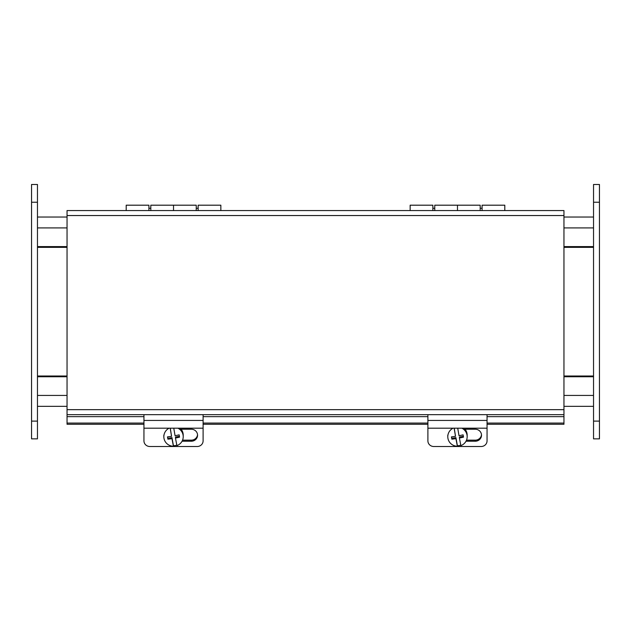 <?xml version="1.0" encoding="UTF-8"?>
<svg xmlns="http://www.w3.org/2000/svg" width="631" height="631" viewBox="0 0 631 631"><rect width="100%" height="100%" fill="white"/><g stroke="black" fill="none" stroke-linecap="round" stroke-linejoin="round"><path stroke-width="0.95" d="M37.466 406.325L67.044 406.325L37.466 406.325M563.956 406.325L593.534 406.325L563.956 406.325M37.466 217.025L67.044 217.025M563.956 217.025L593.534 217.025M593.534 246.603L563.956 246.603M67.044 246.603L37.466 246.603M37.466 376.746L67.044 376.746M563.956 376.746L593.534 376.746M563.956 247.344L593.534 247.344M593.534 376.005L563.956 376.005M67.044 247.344L37.466 247.344M37.466 376.005L67.044 376.005M67.044 215.542L67.044 210.565L563.956 210.565L563.956 215.542L67.044 215.542L67.044 424.269L143.947 424.269M203.103 424.269L427.897 424.269M487.053 424.269L563.956 424.269L563.956 215.542M67.044 423.07L143.947 423.07M203.103 423.07L427.897 423.07M487.053 423.07L563.956 423.07M67.044 414.654L563.956 414.654M196.241 210.565L196.241 205.193L173.525 205.193L173.525 210.565L173.525 205.193L150.809 205.193L150.809 210.565M148.916 210.565L148.916 205.193L126.2 205.193L126.2 210.565M220.85 210.565L220.85 205.193L198.134 205.193L198.134 210.565M480.191 210.565L480.191 205.193L457.475 205.193L457.475 210.565L457.475 205.193L434.759 205.193L434.759 210.565M432.866 210.565L432.866 205.193L410.15 205.193L410.15 210.565M504.8 210.565L504.8 205.193L482.084 205.193L482.084 210.565M37.466 184.489L31.55 184.489L31.55 438.86L37.466 438.86L37.466 184.489M37.466 438.86L31.55 438.86M599.45 184.489L593.534 184.489L593.534 438.86L599.45 438.86L599.45 184.489M599.45 438.86L593.534 438.86M203.103 428.197L203.103 440.872A5.916 5.64 0 0 1 197.188 446.511L149.862 446.511A5.916 5.64 0 0 1 143.947 440.872L143.947 428.197L203.103 428.197L203.103 414.654M179.559 429.222L191.272 429.222A6.294 6.002 0 0 1 197.566 435.224A6.294 6.002 0 0 1 191.272 441.235L182.051 441.235M182.548 440.162L191.272 440.162A6.294 6.002 180 0 0 197.542 434.696M143.947 414.654L143.947 428.197M173.43 445.715L173.43 446.235A17.621 0.528 -99.9 0 1 171.979 438.624A17.668 3.021 169.8 0 1 167.901 439.168L167.901 438.332L171.979 437.622L173.43 445.715A9.694 9.544 0 0 0 176.83 445.139M171.979 437.622L171.979 438.624M167.901 439.168A16.69 0.505 -99.9 0 1 167.491 436.873A17.668 3.021 -10.2 0 0 171.569 436.329L170.291 428.197M167.641 436.857L167.901 438.332M171.569 436.329A17.621 0.528 -99.9 0 1 170.196 428.197M173.785 428.197A17.621 0.528 80.1 0 0 175.071 435.721A17.668 3.021 -10.2 0 0 179.149 434.846A16.69 0.505 80.1 0 0 179.559 437.141A17.668 3.021 169.8 0 1 175.481 438.017A17.621 0.528 80.1 0 0 176.925 445.628A9.694 9.544 0 0 0 183.219 436.691L183.219 435.153A9.694 9.544 0 0 0 181.121 429.222M175.481 438.017L175.481 437.015L179.409 436.329M177.934 428.197A9.694 9.544 0 0 1 183.219 436.691M173.43 446.235A9.694 9.544 0 0 1 169.116 428.197M487.053 428.197L487.053 440.872A5.916 5.64 0 0 1 481.137 446.511L433.812 446.511A5.916 5.64 0 0 1 427.897 440.872L427.897 428.197L487.053 428.197L487.053 414.654M463.509 429.222L475.222 429.222A6.294 6.002 0 0 1 481.516 435.224A6.294 6.002 0 0 1 475.222 441.235L466.001 441.235M466.498 440.162L475.222 440.162A6.294 6.002 180 0 0 481.492 434.696M427.897 414.654L427.897 428.197M457.38 445.715L457.38 446.235A17.621 0.528 -99.9 0 1 455.929 438.624A17.668 3.021 169.8 0 1 451.851 439.168L451.851 438.332L455.929 437.622L457.38 445.715A9.694 9.544 0 0 0 460.78 445.139M455.929 437.622L455.929 438.624M451.851 439.168A16.69 0.505 -99.9 0 1 451.441 436.873A17.668 3.021 -10.2 0 0 455.519 436.329L454.241 428.197M451.591 436.857L451.851 438.332M455.519 436.329A17.621 0.528 -99.9 0 1 454.146 428.197M457.735 428.197A17.621 0.528 80.1 0 0 459.021 435.721A17.668 3.021 -10.2 0 0 463.099 434.846A16.69 0.505 80.1 0 0 463.509 437.141A17.668 3.021 169.8 0 1 459.431 438.017A17.621 0.528 80.1 0 0 460.875 445.628A9.694 9.544 0 0 0 467.169 436.691L467.169 435.153A9.694 9.544 0 0 0 465.071 429.222M459.431 438.017L459.431 437.015L463.359 436.329M461.884 428.197A9.694 9.544 0 0 1 467.169 436.691M457.38 446.235A9.694 9.544 0 0 1 453.066 428.197M593.534 227.917L563.956 227.917M67.044 227.917L37.466 227.917M37.466 395.424L67.044 395.424M563.956 395.424L593.534 395.424M67.044 416.641L143.947 416.641M203.103 416.641L427.897 416.641M487.053 416.641L563.956 416.641M67.044 409.669L563.956 409.669M37.466 202.235L31.55 202.235M37.466 421.114L31.55 421.114M599.45 202.235L593.534 202.235M599.45 421.114L593.534 421.114M191.272 441.235L191.272 440.162M143.947 420.435L203.103 420.435M475.222 441.235L475.222 440.162M427.897 420.435L487.053 420.435M198.134 208.269L196.241 208.269M150.809 208.269L148.916 208.269M482.084 208.269L480.191 208.269M434.759 208.269L432.866 208.269M163.831 436.691L163.831 435.153M447.781 436.691L447.781 435.153"/></g></svg>
